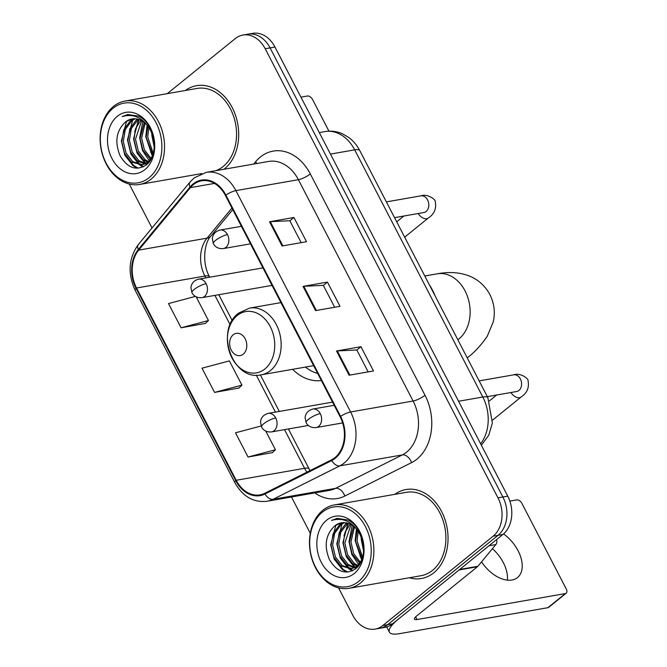<?xml version="1.0" encoding="UTF-8"?>
<svg xmlns="http://www.w3.org/2000/svg" width="667" height="667" viewBox="0 0 667 667"><rect width="100%" height="100%" fill="white"/><g stroke="black" fill="none" stroke-linecap="round" stroke-linejoin="round"><path stroke-width="1" d="M280.949 302.61L249.558 308.104L238.594 313.148C214.582 330.373 232.833 381.632 261.239 374.821A33.867 25.479 -99.9 0 0 270.469 370.544A33.867 25.479 -99.9 0 0 278.856 330.59A33.867 25.479 -99.9 0 0 249.558 308.104M292.63 369.326A49.858 37.51 -99.9 0 0 321.327 380.515M338.586 587.894L352.843 615.399A28.222 21.236 -99.9 0 0 375.129 629.098L384.892 627.389A28.222 21.236 -99.9 0 0 392.588 623.82L502.901 534.484A28.222 21.236 -99.9 0 0 507.762 496.148L274.962 47.04A28.222 21.236 -99.9 0 0 252.685 33.35L247.799 34.209A28.222 21.236 -99.9 0 1 270.085 47.899A28.222 21.236 -99.9 0 0 247.799 34.209L242.913 35.059A28.222 21.236 -99.9 0 0 235.226 38.628L167.267 93.655M375.129 629.098A28.222 21.236 -99.9 0 0 382.825 625.529L493.138 536.193A28.222 21.236 -99.9 0 0 497.991 497.857L502.876 496.998L270.085 47.899L502.876 496.998A28.222 21.236 -99.9 0 1 498.016 535.343A28.222 21.236 -99.9 0 0 502.876 496.998L507.762 496.148M382.825 625.529L387.702 624.671L498.016 535.343L387.702 624.671A28.222 21.236 -99.9 0 1 380.015 628.239A28.222 21.236 -99.9 0 0 387.702 624.671L392.588 623.82M200 173.879A45.156 33.975 -99.9 0 0 200.584 174.037A45.156 33.975 -99.9 0 1 200 173.879M224.012 169.26A45.156 33.975 -99.9 0 0 224.445 168.909A45.156 33.975 -99.9 0 0 235.626 115.641A45.156 33.975 -99.9 0 0 196.565 85.668A45.156 33.975 -99.9 0 0 185.401 90.479A45.156 33.975 -99.9 0 1 196.565 85.668A45.156 33.975 -99.9 0 1 235.626 115.641A45.156 33.975 -99.9 0 1 224.445 168.909A45.156 33.975 -99.9 0 1 224.012 169.26M409.346 577.747A45.156 33.975 -99.9 0 0 421.486 578.489A45.156 33.975 -99.9 0 0 433.792 572.786A45.156 33.975 -99.9 0 0 444.972 519.518A45.156 33.975 -99.9 0 0 405.911 489.536A45.156 33.975 -99.9 0 0 394.747 494.355A45.156 33.975 -99.9 0 1 405.911 489.536A45.156 33.975 -99.9 0 1 444.972 519.518A45.156 33.975 -99.9 0 1 433.792 572.786A45.156 33.975 -99.9 0 1 421.486 578.489A45.156 33.975 -99.9 0 1 409.346 577.747M193.413 184.626A30.107 22.653 80.1 0 1 201.617 180.824A30.107 22.653 80.1 0 1 225.388 195.423L340.112 416.75A30.107 22.653 80.1 0 1 331.499 459.863L264.749 493.288A30.107 22.653 80.1 0 1 259.972 494.872A30.107 22.653 80.1 0 1 236.201 480.273L136.543 288.002A30.107 22.653 80.1 0 1 138.694 250.117L190.387 187.627A30.107 22.653 80.1 0 1 193.413 184.626M193.08 183.975A30.857 23.22 -99.9 0 0 189.978 187.06L138.286 249.541A30.857 23.22 -99.9 0 0 136.076 288.377L235.734 480.649A30.857 23.22 -99.9 0 0 264.999 493.997L331.749 460.563A30.857 23.22 -99.9 0 0 340.579 416.375L225.855 195.047A30.857 23.22 -99.9 0 0 193.08 183.975M349.083 375.221L373.495 370.952L360.939 346.715L336.518 350.992L349.083 375.221M368.159 371.886L356.812 349.983L337.302 350.9A7.529 1.909 152.6 0 0 336.518 350.992M356.837 350.042L360.939 346.715M282.091 245.99L306.503 241.712L293.947 217.484L269.526 221.752L282.091 245.99M301.167 242.646L289.82 220.744L270.31 221.661A7.529 1.909 152.6 0 0 269.526 221.752M289.845 220.802L293.947 217.484M315.583 310.605L340.003 306.328L327.439 282.099L303.026 286.376L315.583 310.605M334.667 307.262L323.312 285.359L303.802 286.285A7.529 1.909 152.6 0 0 303.026 286.376M323.345 285.418L327.439 282.099M497.991 497.857L265.199 48.749A28.222 21.236 -99.9 0 0 242.913 35.059M129.24 184.017L152.026 227.972M291.471 496.998L310.272 533.275M195.381 296.406L168.509 303.568L181.065 327.797L205.419 323.395M261.105 425.988L235.501 432.8L248.057 457.037L272.403 452.635M214.566 392.413L241.938 385.126L229.373 360.897L202.001 368.184L214.566 392.413L238.911 388.019M241.938 385.126L238.736 388.186M181.065 327.797L208.438 320.51L196.173 296.848M208.438 320.51L205.236 323.57M248.057 457.037L275.429 449.75L265.766 431.09M275.429 449.75L272.228 452.801M328.956 131.174L312.548 99.516A4.702 2.86 51 0 0 307.404 96.015L300.934 97.149M149.108 177.697A40.454 30.432 -99.9 0 0 156.07 122.745A40.454 30.432 -99.9 0 0 113.107 108.229A40.454 30.432 -99.9 0 0 106.145 163.182A40.454 30.432 -99.9 0 0 149.108 177.697M151.167 179.098A42.329 31.849 -99.9 0 0 161.656 129.156A42.329 31.849 -99.9 0 0 125.029 101.05A42.329 31.849 -99.9 0 0 113.49 106.403A42.329 31.849 -99.9 0 0 103.001 156.336A42.329 31.849 -99.9 0 0 139.628 184.451A42.329 31.849 -99.9 0 0 151.167 179.098M215.925 170.677A42.329 31.849 -99.9 0 0 223.187 166.492A42.329 31.849 -99.9 0 0 233.675 116.55A42.329 31.849 -99.9 0 0 197.048 88.444L125.029 101.05M154.319 146.19L152.293 133.959M152.785 154.977L146.19 137.285L147.899 126.221M153.26 153.418L147.715 137.018L148.883 127.572M150.459 159.388L142.871 150.117L140.087 138.361L144.23 122.486M151.084 158.479L144.397 149.85L141.612 138.094L145.123 123.237M147.799 162.206L143.43 159.797L136.76 151.184L133.984 139.428L135.543 128.773L140.804 120.302M148.491 161.606L144.956 159.53L138.294 150.917L135.509 139.161L141.646 120.744M147.274 163.982L145.756 164.04M144.964 163.999L137.327 160.864L130.657 152.251L127.881 140.495L129.873 128.714L136.235 120.043L137.544 119.126M147.482 163.774L146.49 163.732M145.689 163.632L138.853 160.597L132.183 151.984L129.406 140.228L131.399 128.448L138.344 119.343M152.376 156.095L148.016 162.031L141.979 164.932L131.224 161.931L124.554 153.327L121.778 141.562L123.77 129.782L130.132 121.111L134.417 118.734M148.741 162.389L141.979 164.932M142.738 164.774L132.75 161.664L126.08 153.06L123.303 141.296L125.296 129.515L131.657 120.844L135.184 118.768M125.554 121.911C116.25 130.599 114.432 141.896 120.11 155.803C127.489 167.984 136.076 171.111 145.873 165.183C159.997 155.569 155.244 123.337 138.377 116.1L127.764 114.507L122.169 116.583C133.809 113.215 143.263 117.801 150.534 130.348A23.52 17.692 -99.9 0 0 131.966 118.934A23.52 17.692 -99.9 0 0 125.554 121.911L132.149 118.909M150.534 130.348L153.677 138.269M117.292 116.308A31.041 23.353 -99.9 0 0 111.948 158.479A31.041 23.353 -99.9 0 0 144.922 169.618A31.041 23.353 -99.9 0 0 150.267 127.447A31.041 23.353 -99.9 0 0 117.292 116.308M122.169 116.583L127.831 114.491M138.336 168.176L133.834 165.591L126.28 156.462M143.488 166.692L140.72 165.083M140.303 164.791L132.383 155.394M146.023 163.44L138.486 154.327M134.651 131.891L139.103 119.585M152.643 155.394L150.692 152.193M146.857 129.757L147.64 125.896M137.369 168.226L133.075 165.724L124.846 155.269L121.352 140.979L126.597 121.161M142.971 166.942L139.803 165.108M139.136 164.624L130.94 154.169L127.455 139.912L132.7 120.093M146.657 164.541L145.906 164.04M145.239 163.557L137.043 153.102L133.558 138.844L138.553 119.401M149.325 160.772L142.496 150.575L139.67 137.777L142.855 121.477M152.343 156.178L145.773 136.702L147.099 125.246M154.26 147.324L151.876 135.634L151.851 132.925M243.247 354.16A11.289 8.496 -99.9 0 0 245.189 338.828A11.289 8.496 -99.9 0 0 233.2 334.776A11.289 8.496 -99.9 0 0 231.257 350.117A11.289 8.496 -99.9 0 0 243.247 354.16M435.159 296.015A51.743 38.928 -99.9 0 0 429.34 284.784M305.461 367.083A44.681 33.617 -99.9 0 0 317.65 373.42M492.413 548.724A30.107 18.292 -129 0 1 503.352 562.681A30.107 18.292 -129 0 1 507.387 580.14M481.541 561.864A30.107 18.292 51 0 0 517.5 577.564A30.107 18.292 51 0 0 518.084 550.75A30.107 18.292 51 0 0 503.552 533.933M459.104 569.952L398.391 619.118A37.627 9.563 152.6 0 0 389.403 632.158A37.627 9.563 152.6 0 0 399.583 633.65L547.899 607.687L565.316 593.58L417 619.543A9.405 2.393 -27.4 0 1 414.457 619.176A9.405 2.393 -27.4 0 1 416.708 615.908L477.414 566.75L459.104 569.952A4.702 3.535 -99.9 0 0 459.58 569.485M565.316 593.58A4.702 2.86 51 0 0 566.183 593.196L548.766 607.303A4.702 2.86 -129 0 1 547.899 607.687M566.183 593.196A4.702 2.86 51 0 0 566.275 589.011L521.894 503.385A4.702 2.86 51 0 0 516.75 499.883L509.855 501.092M496.573 539.611A4.702 3.535 80.1 0 1 495.848 544.572L477.889 566.275A4.702 3.535 80.1 0 1 477.414 566.75M358.454 581.566A40.454 30.432 -99.9 0 0 365.416 526.613A40.454 30.432 -99.9 0 0 322.453 512.098A40.454 30.432 -99.9 0 0 315.491 567.05A40.454 30.432 -99.9 0 0 358.454 581.566M360.513 582.966A42.329 31.849 -99.9 0 0 371.002 533.025A42.329 31.849 -99.9 0 0 334.375 504.919A42.329 31.849 -99.9 0 0 322.836 510.272A42.329 31.849 -99.9 0 0 312.348 560.213A42.329 31.849 -99.9 0 0 348.974 588.319A42.329 31.849 -99.9 0 0 360.513 582.966M348.974 588.319L420.994 575.713A42.329 31.849 -99.9 0 0 432.541 570.36A42.329 31.849 -99.9 0 0 443.021 520.418A42.329 31.849 -99.9 0 0 406.395 492.313L334.375 504.919M363.665 550.058L361.639 537.827M362.131 558.846L355.536 541.162L357.245 530.098M362.606 557.287L357.062 540.895L358.229 531.441M359.805 563.256L352.218 553.985L349.433 542.229L353.577 526.355M360.43 562.348L353.743 553.718L350.959 541.963L354.469 527.105M357.153 566.075L352.776 563.665L346.115 555.052L343.33 543.297L344.889 532.641L350.15 524.179M357.837 565.474L354.302 563.398L347.64 554.786L344.856 543.03L350.992 524.612M356.62 567.85L355.102 567.909M354.31 567.867L346.673 564.732L340.003 556.128L337.227 544.364L339.22 532.583L345.581 523.912L346.89 522.995M356.828 567.65L355.836 567.6M355.036 567.5L348.199 564.465L341.529 555.861L338.753 544.097L340.745 532.316L347.69 523.211M361.722 559.963L357.362 565.899L351.326 568.801L340.57 565.808L333.9 557.195L331.124 545.431L333.116 533.65L339.478 524.979L343.763 522.611M358.087 566.258L351.326 568.801M352.084 568.643L342.096 565.541L335.426 556.928L332.65 545.164L334.642 533.383L341.004 524.712L344.531 522.636M334.901 525.779C325.596 534.467 323.778 545.773 329.456 559.68C336.843 571.861 345.431 574.979 355.219 569.059C369.343 559.446 364.591 527.205 347.724 519.968L337.11 518.376L331.516 520.452C343.155 517.083 352.61 521.677 359.88 534.217A23.52 17.692 -99.9 0 0 341.312 522.811A23.52 17.692 -99.9 0 0 334.901 525.779L341.496 522.778M359.88 534.217L363.023 542.146M326.638 520.177A31.041 23.353 -99.9 0 0 321.294 562.348A31.041 23.353 -99.9 0 0 354.269 573.487A31.041 23.353 -99.9 0 0 359.613 531.316A31.041 23.353 -99.9 0 0 326.638 520.177M331.516 520.452L337.177 518.367M347.682 572.044L343.18 569.46L335.626 560.338M352.835 570.56L350.067 568.959M349.65 568.659L341.729 559.263M355.378 567.309L347.832 558.196M343.997 535.759L348.449 523.462M361.989 559.263L360.038 556.061M356.203 533.625L356.987 529.765M346.715 572.094L342.421 569.593L334.192 559.138L330.699 544.847L335.943 525.029M352.326 570.81L349.149 568.984M348.482 568.492L340.287 558.037L336.802 543.78L342.046 523.962M356.003 568.417L355.253 567.917M354.586 567.425L346.39 556.97L342.905 542.713L347.899 523.278M358.671 564.641L351.842 554.444L349.016 541.646L352.201 525.354M361.689 560.047L355.119 540.578L356.445 529.114M363.607 551.192L361.222 539.511L361.197 536.793M480.607 443.763A37.627 28.314 -99.9 0 0 482.816 397.015L354.694 149.85A37.627 28.314 -99.9 0 0 324.979 131.591C331.049 130.582 336.935 131.341 342.63 133.875L348.741 137.46C353.36 140.929 357.045 145.306 359.788 150.592L487.902 397.765A18.818 4.786 -27.4 0 0 482.816 397.015L458.579 401.259M330.457 154.094L354.694 149.85A18.818 4.786 -27.4 0 1 359.788 150.592M274.962 47.04L265.199 48.749M502.901 534.484L493.138 536.193M253.693 164.065L255.611 161.748A47.032 35.393 80.1 0 1 310.305 173.929L425.021 395.248A9.405 2.393 -27.4 0 1 413.115 401.017L298.391 179.698A37.627 28.314 -99.9 0 0 268.684 161.439L206.178 172.378A37.627 28.314 80.1 0 1 235.893 190.637A9.405 2.393 152.6 0 0 225.855 195.047M425.021 395.248A47.032 35.393 80.1 0 1 416.925 459.146A47.032 35.393 80.1 0 1 411.572 462.615L344.822 496.048A47.032 35.393 80.1 0 1 314.816 492.913M406.637 452.134A37.627 28.314 -99.9 0 0 413.115 401.017L350.617 411.964A37.627 28.314 80.1 0 1 339.853 465.849L273.103 499.283A37.627 28.314 80.1 0 1 267.125 501.259L329.631 490.32A37.627 28.314 -99.9 0 0 335.601 488.344L402.351 454.911A37.627 28.314 -99.9 0 0 406.637 452.134M206.178 172.378L194.189 177.906L190.028 182.033A9.405 5.211 39.6 0 0 189.978 187.06M190.028 182.033L138.336 244.522C128.564 258.196 127.522 273.478 135.209 290.37A9.405 2.393 -27.4 0 1 136.076 288.377M235.734 480.649A9.405 2.393 152.6 0 0 234.867 482.633C242.738 496.573 253.493 502.785 267.125 501.259M264.999 493.997A9.405 6.045 63.4 0 0 273.103 499.283L335.601 488.344A9.405 6.045 -116.6 0 1 344.822 496.048M138.336 244.522A9.405 5.211 39.6 0 0 138.286 249.541M331.749 460.563A9.405 6.045 63.4 0 0 339.853 465.849L402.351 454.911A9.405 6.045 -116.6 0 1 411.572 462.615M340.579 416.375A9.405 2.393 -27.4 0 1 350.617 411.964L235.893 190.637L298.391 179.698A9.405 2.393 -27.4 0 0 310.305 173.929M255.611 161.748A9.405 5.211 -140.4 0 1 256.695 163.54M236.201 480.273L304.561 468.301A30.107 22.653 -99.9 0 0 306.895 472.178M190.387 187.627L214.491 183.408M138.694 250.117L207.053 238.152A30.107 22.653 -99.9 0 0 204.902 276.038L205.853 277.872M231.941 208.071L207.053 238.152A16.933 9.388 -140.4 0 0 210.864 236.093C204.085 242.946 201.893 263.398 209.48 276.705L209.738 277.197M136.543 288.002L204.902 276.038A16.933 4.302 -27.4 0 1 209.48 276.705M214.932 295.389L230.14 324.737M256.278 375.154L275.438 412.123M284.517 429.631L304.561 468.301A16.933 4.302 -27.4 0 1 309.146 468.976L310.038 470.61M316.341 310.472L303.802 286.285M282.85 245.856L270.31 221.661M349.841 375.096L337.302 350.9M424.787 275.996L437.218 273.82A35.276 26.547 80.1 0 1 465.074 290.937A35.276 26.547 80.1 0 1 459.004 338.861A35.276 26.547 80.1 0 1 457.837 339.745M467.284 357.787A35.276 21.436 -129 0 1 467.217 357.845L467.284 357.787C474.279 352.635 480.932 345.464 487.243 336.285L493.238 321.911C495.381 312.573 494.264 303.46 489.895 294.572C485.134 285.843 478.297 279.673 469.393 276.046C459.813 272.303 449.091 271.569 437.218 273.82M264.932 368.934A31.107 23.412 -99.9 0 0 270.285 326.672A31.107 23.412 -99.9 0 0 237.235 315.508A31.107 23.412 -99.9 0 0 231.883 357.77A31.107 23.412 -99.9 0 0 264.932 368.934M227.497 234.617A9.405 7.079 -99.9 0 0 220.068 230.048C215.416 231.332 212.831 234.167 212.314 238.544L213.34 243.647A9.405 2.393 -27.4 0 1 215.583 240.387A9.405 2.393 152.6 0 1 227.497 234.617A9.405 7.079 -99.9 0 1 225.88 247.39A9.405 7.079 -99.9 0 1 223.312 248.583C218.651 248.941 215.324 247.299 213.34 243.647M424.454 212.373L423.837 212.523A8.463 6.37 -99.9 0 0 426.138 211.456A8.463 6.37 -99.9 0 0 427.822 200.417A8.463 6.37 -99.9 0 0 420.91 195.848C427.547 193.355 435.968 199.817 435.251 201.601C436.602 208.646 434.284 214.124 428.297 218.034A8.463 5.144 -129 0 1 418.126 213.523M320.277 413.607A9.405 7.079 -99.9 0 0 312.848 409.046C308.196 410.33 305.611 413.165 305.094 417.542L306.12 422.645A9.405 2.393 -27.4 0 1 308.371 419.376A9.405 2.393 152.6 0 1 320.277 413.607A9.405 7.079 -99.9 0 1 318.659 426.388A9.405 7.079 -99.9 0 1 316.091 427.58C311.431 427.939 308.112 426.288 306.12 422.645M517.242 391.371L516.617 391.521A8.463 6.37 -99.9 0 0 518.926 390.453A8.463 6.37 -99.9 0 0 520.61 379.415A8.463 6.37 -99.9 0 0 513.698 374.846C520.327 372.353 528.748 378.814 528.039 380.599C529.381 387.644 527.063 393.121 521.077 397.032A8.463 5.144 -129 0 1 510.905 392.521M206.111 283.692A9.405 7.079 -99.9 0 0 198.691 279.131C194.03 280.415 191.446 283.25 190.937 287.627L191.954 292.73A9.405 2.393 -27.4 0 1 194.205 289.461A9.405 2.393 152.6 0 1 206.111 283.692A9.405 7.079 -99.9 0 1 204.494 296.473A9.405 7.079 -99.9 0 1 201.934 297.665C197.274 298.024 193.947 296.373 191.954 292.73M275.704 417.942A9.405 7.079 -99.9 0 0 268.276 413.373C263.615 414.666 261.03 417.492 260.522 421.869L261.547 426.972A9.405 2.393 -27.4 0 1 263.79 423.712A9.405 2.393 152.6 0 1 275.704 417.942A9.405 7.079 -99.9 0 1 274.087 430.724A9.405 7.079 -99.9 0 1 271.519 431.908C266.858 432.266 263.532 430.624 261.547 426.972M417 619.543L415.624 616.875M459.713 569.46L477.889 566.275M495.848 544.572L488.961 545.773M324.979 131.591L319.31 132.583M481.374 445.239L488.761 435.234L492.379 423.011L487.902 397.765M135.209 290.37L234.867 482.633M218.809 294.706L232.224 320.577M260.405 374.954L279.323 411.447M288.402 428.956L309.146 468.976M232.758 209.638L210.864 236.093M201.776 173.57L139.628 184.451M313.623 365.649L261.239 374.821M386.376 201.893L420.91 195.848M241.404 226.313L220.068 230.048M428.297 218.034L404.661 237.169M394.547 217.65L423.837 212.523M250.475 243.83L223.312 248.583M403.877 216.016L396.707 221.828M479.156 380.89L513.698 374.846M334.184 405.311L312.848 409.046M521.077 397.032L492.655 420.043M487.327 396.648L516.617 391.521M342.646 422.928L316.091 427.58M496.657 395.014L489.378 400.917M262.948 267.884L198.691 279.131M272.019 285.393L201.934 297.665M332.533 402.126L268.276 413.373M308.354 425.463L271.519 431.908M389.403 632.158L386.702 626.955"/></g></svg>
